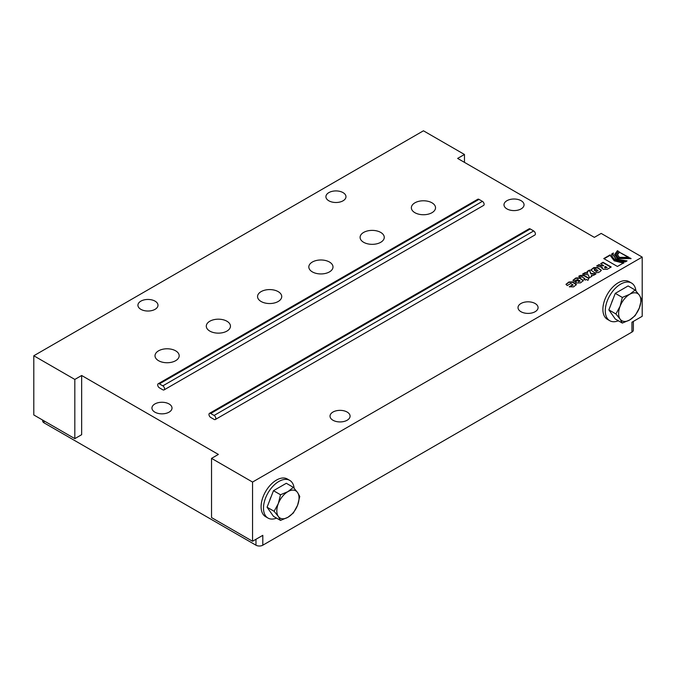 <?xml version="1.0" encoding="UTF-8"?>
<svg xmlns="http://www.w3.org/2000/svg" width="676" height="676" viewBox="0 0 676 676"><rect width="100%" height="100%" fill="white"/><g stroke="black" fill="none" stroke-linecap="round" stroke-linejoin="round"><path stroke-width="1.01" d="M209.476 413.357L529.054 228.851A2.417 1.394 60 0 1 530.263 228.97L533.677 230.947A2.417 1.394 60 0 1 535.257 233.076A2.417 1.394 60 0 1 534.885 235.011L215.306 419.517A2.417 1.394 -120 0 0 215.678 417.582A2.417 1.394 -120 0 0 214.098 415.453L210.684 413.484A2.417 1.394 -120 0 0 209.476 413.357A2.417 1.394 -120 0 0 209.104 415.301A2.417 1.394 -120 0 0 210.684 417.43L214.098 419.399A2.417 1.394 -120 0 0 215.306 419.517M464.463 154.474L423.446 130.798L33.8 355.762L74.816 379.439L81.652 375.493L218.373 454.424L211.537 458.37L252.554 482.056L642.2 257.091L601.184 233.414L594.348 237.36L457.627 158.421L464.463 154.474L464.463 162.375M506.932 208.892A10.03 5.788 180 0 1 503.992 204.794A10.03 5.788 180 0 1 514.022 199.006A10.03 5.788 180 0 1 524.052 204.794A10.03 5.788 180 0 1 517.867 210.151A10.03 5.788 180 0 1 506.932 208.892M158.201 383.757L477.78 199.251A2.417 1.394 60 0 1 478.988 199.369L482.41 201.347A2.417 1.394 60 0 1 483.991 203.476A2.417 1.394 60 0 1 483.619 205.411L164.04 389.917A2.417 1.394 -120 0 0 164.412 387.982A2.417 1.394 -120 0 0 162.831 385.852L159.409 383.883A2.417 1.394 -120 0 0 158.201 383.757A2.417 1.394 -120 0 0 157.829 385.7A2.417 1.394 -120 0 0 159.409 387.83L162.831 389.798A2.417 1.394 -120 0 0 164.04 389.917M158.556 360.697A12.084 6.98 0 0 0 171.729 362.209A12.084 6.98 0 0 0 179.182 355.762A12.084 6.98 0 0 0 175.65 350.827A12.084 6.98 0 0 0 162.477 349.315A12.084 6.98 0 0 0 155.015 355.762A12.084 6.98 0 0 0 158.556 360.697M209.822 331.096A12.084 6.98 0 0 0 222.995 332.609A12.084 6.98 0 0 0 230.457 326.162A12.084 6.98 0 0 0 226.916 321.227A12.084 6.98 0 0 0 213.743 319.714A12.084 6.98 0 0 0 206.29 326.162A12.084 6.98 0 0 0 209.822 331.096M261.097 301.496A12.084 6.98 0 0 0 274.262 303.009A12.084 6.98 0 0 0 281.723 296.561A12.084 6.98 0 0 0 278.182 291.626A12.084 6.98 0 0 0 265.017 290.114A12.084 6.98 0 0 0 257.556 296.561A12.084 6.98 0 0 0 261.097 301.496M312.363 271.896A12.084 6.98 0 0 0 325.536 273.408A12.084 6.98 0 0 0 332.998 266.961A12.084 6.98 0 0 0 329.457 262.026A12.084 6.98 0 0 0 316.284 260.514A12.084 6.98 0 0 0 308.822 266.961A12.084 6.98 0 0 0 312.363 271.896M363.637 242.295A12.084 6.98 0 0 0 376.802 243.808A12.084 6.98 0 0 0 384.264 237.36A12.084 6.98 0 0 0 380.723 232.426A12.084 6.98 0 0 0 367.558 230.913A12.084 6.98 0 0 0 360.097 237.36A12.084 6.98 0 0 0 363.637 242.295M414.903 212.695A12.084 6.98 0 0 0 428.077 214.207A12.084 6.98 0 0 0 435.53 207.76A12.084 6.98 0 0 0 431.998 202.825A12.084 6.98 0 0 0 418.824 201.313A12.084 6.98 0 0 0 411.363 207.76A12.084 6.98 0 0 0 414.903 212.695M274.11 511.284L278.309 503.595L280.523 494.756L287.925 491.621L293.35 487.354L286.311 483.281L273.484 490.692L267.071 507.22L273.484 516.346L280.523 520.41L278.309 516.422L274.11 511.284L267.071 507.22M280.523 494.756L273.484 490.692M293.35 487.354L297.55 492.483L299.764 496.471L297.55 505.31L293.35 513L287.925 517.275L280.523 520.41M287.925 517.275A15.709 9.067 -60 0 1 278.309 516.422A15.709 9.067 -60 0 1 278.309 503.595A15.709 9.067 -60 0 1 287.925 491.621A15.709 9.067 -60 0 1 297.55 492.483A15.709 9.067 -60 0 1 297.55 505.31A15.709 9.067 -60 0 1 287.925 517.275M276.552 518.12A21.75 12.557 -60 0 1 267.992 518.061A21.75 12.557 -60 0 1 267.992 492.948A21.75 12.557 -60 0 1 289.742 480.382A21.75 12.557 -60 0 1 294.136 488.233M267.992 518.061L265.6 516.675A21.75 12.557 -60 0 1 265.6 491.562A21.75 12.557 -60 0 1 287.351 479.005L289.742 480.382M269.699 500.434A13.9 8.027 -60 0 1 271.228 496.505M635.144 290.012L629.728 294.288L622.317 297.423L615.278 293.359L628.105 285.948L635.144 290.012L639.344 295.15A15.709 9.067 120 0 0 629.728 294.288A15.709 9.067 120 0 0 620.103 306.262L615.904 313.951L608.865 309.887L615.278 293.359M622.317 297.423L620.103 306.262A15.709 9.067 120 0 0 620.103 319.08L622.317 323.077L615.278 319.013L608.865 309.887M615.904 313.951L620.103 319.08A15.709 9.067 120 0 0 629.728 319.942L635.144 315.667L639.344 307.977L641.558 299.138L639.344 295.15A15.709 9.067 120 0 1 639.344 307.977A15.709 9.067 120 0 1 629.728 319.942L622.317 323.077M635.93 290.9A21.75 12.557 120 0 0 631.545 283.05A21.75 12.557 120 0 0 614.78 288.88A21.75 12.557 120 0 0 605.282 310.766A21.75 12.557 120 0 0 609.794 320.728A21.75 12.557 120 0 0 618.354 320.779M609.794 320.728L607.394 319.342A21.75 12.557 -60 0 1 602.891 309.388A21.75 12.557 -60 0 1 612.388 287.494A21.75 12.557 -60 0 1 629.153 281.672L631.545 283.05M613.022 299.172A13.9 8.027 120 0 0 611.501 303.101M255.967 539.279L255.967 545.202A4.833 2.788 0 0 0 262.803 545.202L262.803 535.333L252.554 541.256L211.537 517.579L211.537 458.37M255.967 545.202L44.05 422.855L44.05 420.878M42.639 420.066L42.639 420.878A4.833 2.788 0 0 0 44.05 422.855M642.2 257.091L642.2 316.292L631.95 322.215L631.95 332.077A4.833 2.788 0 0 0 633.361 330.108L633.361 321.396M631.95 332.077L262.803 545.202M81.652 375.493L81.652 434.693L74.816 438.639L33.8 414.963L33.8 355.762M169.068 403.961A10.03 5.788 0 0 0 158.133 402.702A10.03 5.788 0 0 0 151.948 408.05A10.03 5.788 0 0 0 161.978 413.847A10.03 5.788 0 0 0 172.008 408.05A10.03 5.788 0 0 0 169.068 403.961M140.87 309.338A10.03 5.788 0 0 0 151.796 310.588A10.03 5.788 0 0 0 157.99 305.239A10.03 5.788 0 0 0 147.959 299.451A10.03 5.788 0 0 0 137.929 305.239A10.03 5.788 0 0 0 140.87 309.338M328.857 200.806A10.03 5.788 0 0 0 339.791 202.056A10.03 5.788 0 0 0 345.977 196.708A10.03 5.788 0 0 0 335.947 190.919A10.03 5.788 0 0 0 325.916 196.708A10.03 5.788 0 0 0 328.857 200.806M74.816 379.439L74.816 438.639M597.102 266.09L599.02 264.984L601.091 265.964L603.643 265.744L600.668 263.632L603.026 262.271L611.205 266.995L607.116 269.361L603.102 269.318L602.147 267.417L596.671 265.938L599.02 264.586L601.091 265.567L603.643 265.347M601.767 268.245L602.147 267.417L601.733 268.051M601.015 263.834L603.026 262.668L610.867 267.189M604.724 266.868L604.826 268L604.724 267.265L604.826 268L606.989 267.679L605.502 266.42L604.724 266.868L604.826 267.603L606.989 267.282M616.005 254.844L618.405 258.393L630.091 257.987L631.097 258.57L617.416 258.578L614.585 254.632L617.425 250.678L618.43 251.261L615.997 254.641L618.405 258.004L630.091 257.987M614.594 254.827L617.425 250.678M617.425 251.075L618.101 251.464M630.091 258.384L630.742 258.764M611.628 254.827L613.191 253.517M613.031 254.827L616.318 259.601L626.196 261.401M627.066 260.894L625.334 261.891C616.613 261.671 612.059 259.035 611.67 253.999L613.377 253.01L613.022 254.632L616.318 259.204L627.066 260.894M566.023 284.486L568.862 282.391L572.657 282.289L576.358 284.807M575.614 283.599L576.383 284.604L573.527 286.894L569.285 286.742L572.809 284.689L570.764 283.506L567.215 285.551L565.998 284.283L568.862 282.002L572.657 281.892L575.614 283.996M569.623 286.937L572.809 285.086M572.809 284.689L573.104 285.297M584.115 279.382L584.858 278.563L582.087 276.966L580.253 277.219L578.69 276.323L580.194 275.453L583.988 275.352L588.906 278.191L587.968 280.354L586.413 279.458L585.323 280.084L583.768 279.188L584.858 278.563M579.028 276.518L580.194 275.85L583.988 275.749L588.796 278.52M574.913 281.934L578.462 279.889L577.743 279.475L573.755 281.258L572.986 280.253L575.842 277.963L579.645 277.861L583.371 280.574L580.507 282.864L576.712 282.965L574.913 281.934M575.259 282.129L578.462 279.889M573.011 280.447L575.842 278.36L579.645 278.259L583.346 280.777M579.45 280.464L578.25 281.148L579.45 280.464M579.797 281.055L578.597 281.748L578.25 281.148M580.101 281.275L579.797 280.658M583.118 274.16L585.137 272.994L587.647 273.315L587.038 271.507L589.548 270.054L590.756 273.315L595.919 273.974L593.342 275.453L591.415 275.216L591.906 276.29L589.396 277.735L588.281 274.819L582.56 274.084L585.137 272.605L587.647 272.918M591.415 275.216L591.762 276.366M587.174 271.82L589.548 270.451L590.756 273.712L595.353 274.295M600.356 271.414L598.311 272.589L594.517 272.69L590.79 269.977L593.773 267.611L597.576 267.51L601.302 270.223L600.356 271.414M590.816 270.172L593.773 268.009L597.576 267.907L601.277 270.425M595.674 269.124L594.314 269.099L594.348 269.885L596.401 271.068L597.728 270.307L595.674 269.124M594.314 269.099L594.348 270.282L596.401 271.465L597.728 270.704M594.314 269.496L594.348 270.282L594.314 269.496M598.023 270.915L597.728 270.307M617.433 254.801L619.41 252.224L628.596 257.531M619.41 252.224L628.95 257.336L619.385 257.353L617.425 254.599L619.41 251.827M617.425 266.462L603.752 258.57L610.073 254.92L614.231 260.412L623.737 262.82L617.425 266.462M604.09 258.764L610.073 255.317L614.231 260.809L623.737 263.209M520.951 311.704A10.03 5.788 180 0 1 518.01 307.614A10.03 5.788 180 0 1 528.04 301.817A10.03 5.788 180 0 1 538.071 307.614A10.03 5.788 180 0 1 531.877 312.963A10.03 5.788 180 0 1 520.951 311.704M332.955 420.235A10.03 5.788 180 0 1 330.023 416.146A10.03 5.788 180 0 1 340.053 410.357A10.03 5.788 180 0 1 350.084 416.146A10.03 5.788 180 0 1 343.89 421.494A10.03 5.788 180 0 1 332.955 420.235M252.554 482.056L252.554 541.256M210.684 413.484L530.263 228.97M214.098 415.453L533.677 230.947M159.409 383.883L478.988 199.369M162.831 385.852L482.41 201.347"/></g></svg>
